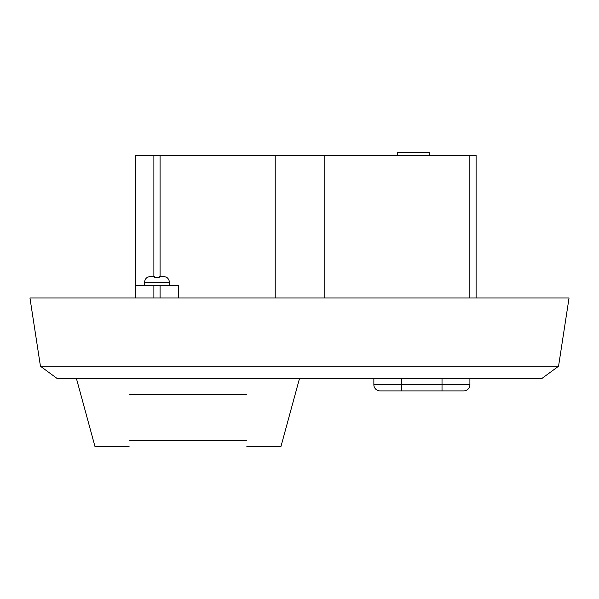 <?xml version="1.0" encoding="UTF-8"?>
<svg xmlns="http://www.w3.org/2000/svg" width="599" height="599" viewBox="0 0 599 599"><rect width="100%" height="100%" fill="white"/><g stroke="black" fill="none" stroke-linecap="round" stroke-linejoin="round"><path stroke-width="0.9" d="M169.375 285.558L169.375 282.458A6.2 6.2 0 0 0 166.275 277.09L162.726 276.266L159.304 276.266L159.304 277.27L154.654 277.27L159.304 277.27M169.375 282.458L144.584 282.458A6.2 6.2 0 0 1 147.683 277.09L151.233 276.266L154.654 276.266L154.654 277.27M144.584 282.458L144.584 285.558M476.1 297.95L476.1 155.433L135.292 155.433L135.292 285.558L153.883 285.558L153.883 297.95M154.654 276.266L149.383 276.513M160.075 297.95L160.075 285.558L153.883 285.558M160.075 285.558L178.667 285.558L178.667 297.95M153.883 276.266L153.883 155.433M275.218 297.95L275.218 155.433M160.075 276.266L160.075 155.433M76.425 378.508L95.016 446.667L76.425 378.508M299.5 378.508L280.909 446.667L299.5 378.508M129.092 394.599C129.092 464.023 129.092 464.023 129.092 394.599L246.833 394.599C246.833 464.023 246.833 464.023 246.833 394.599M135.292 297.95L135.292 285.558M324.793 297.95L324.793 155.433M469.848 297.95L469.848 155.433M380.058 390.9A6.2 6.2 0 0 1 373.858 384.7L469.908 384.7A6.2 6.2 0 0 1 463.708 390.9L380.058 390.9A6.2 6.2 0 0 1 373.858 384.7L373.858 378.508M463.708 390.9A6.2 6.2 0 0 0 469.908 384.7L469.908 378.508M429.505 155.433L429.176 152.333L397.541 152.333L397.541 155.433M29.95 297.95L569.05 297.95L558.545 366.259L40.455 366.259L29.95 297.95M558.545 366.259L541.84 378.508L57.16 378.508L40.455 366.259M194.263 297.95L196.704 297.95M207.426 297.95L209.867 297.95M219.129 297.95L221.563 297.95M377.842 297.95L380.275 297.95M390.997 297.95L393.438 297.95M402.7 297.95L405.141 297.95M401.742 390.9L401.742 378.508M442.017 390.9L442.017 378.508M95.016 446.667L129.092 446.667M280.909 446.667L246.833 446.667M129.092 440.475L246.833 440.475"/></g></svg>
